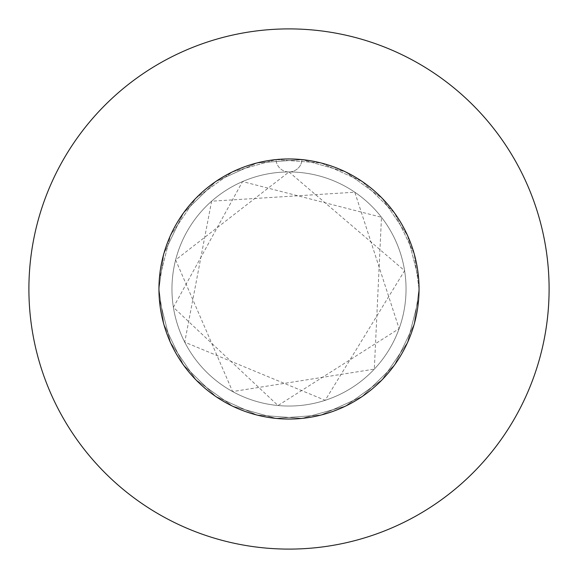 <?xml version="1.0" encoding="UTF-8"?>
<svg xmlns="http://www.w3.org/2000/svg" width="578" height="578" viewBox="0 0 578 578"><rect width="100%" height="100%" fill="white"/><g stroke="black" fill="none" stroke-linecap="round" stroke-linejoin="round"><path stroke-width="0.43" stroke-dasharray="2.89 2.17" d="M158.95 289A130.05 130.05 0 0 1 289 158.95A130.05 130.05 0 0 1 419.05 289L414.18 253.742L394.572 213.051L362.225 181.528L321.05 162.96L276.009 159.6L232.537 171.847L195.877 198.225L170.445 235.549L159.311 279.319L158.95 289L163.82 253.742L183.428 213.051L215.775 181.528L256.95 162.96L301.991 159.6A130.05 130.05 0 0 1 419.05 289A130.05 130.05 0 0 0 289 158.95A130.05 130.05 0 0 0 158.95 289L163.82 253.742L183.428 213.051L215.775 181.528L256.95 162.96L301.991 159.6L345.463 171.847L382.123 198.225L407.555 235.549L418.689 279.319L419.05 289L414.18 253.742L394.572 213.051L362.225 181.528L321.05 162.96L276.009 159.6L232.537 171.847L195.877 198.225L170.445 235.549L159.311 279.319L158.95 289A130.05 130.05 0 0 1 301.991 159.6L345.463 171.847L382.123 198.225L407.555 235.549L418.689 279.319L419.05 289L414.18 253.742L394.572 213.051L362.225 181.528L321.05 162.96L276.009 159.6L232.537 171.847L195.877 198.225L170.445 235.549L159.311 279.319L158.95 289L163.82 253.742L183.428 213.051L215.775 181.528L256.95 162.96L301.991 159.6L345.463 171.847L382.123 198.225L407.555 235.549L418.689 279.319L419.05 289A130.05 130.05 0 0 1 289 419.05A130.05 130.05 0 0 1 158.95 289L163.82 324.258L183.428 364.949L215.775 396.472L256.95 415.04L301.991 418.4L345.463 406.153L382.123 379.775L407.555 342.451L418.689 298.681L419.05 289L414.18 324.258L394.572 364.949L362.225 396.472L321.05 415.04L276.009 418.4L232.537 406.153L195.877 379.775L170.445 342.451L159.311 298.681L158.95 289L163.82 324.258L183.428 364.949L215.775 396.472L256.95 415.04L301.991 418.4L345.463 406.153L382.123 379.775L407.555 342.451L418.689 298.681L419.05 289L414.18 324.258L394.572 364.949L362.225 396.472L321.05 415.04L276.009 418.4L232.537 406.153L195.877 379.775L170.445 342.451L159.311 298.681L158.95 289L163.82 324.258L183.428 364.949L215.775 396.472L256.95 415.04L301.991 418.4L345.463 406.153L382.123 379.775L407.555 342.451L418.689 298.681L419.05 289L414.18 324.258L394.572 364.949L362.225 396.472L321.05 415.04L276.009 418.4L232.537 406.153L195.877 379.775L170.445 342.451L159.311 298.681L158.95 289A130.05 130.05 0 0 0 289 419.05A130.05 130.05 0 0 0 419.05 289A130.05 130.05 0 0 1 289 419.05A130.05 130.05 0 0 1 158.95 289M171.955 289A117.045 117.045 0 0 1 289 171.955A117.045 117.045 0 0 1 406.045 289A117.045 117.045 0 0 1 289 406.045A117.045 117.045 0 0 1 171.955 289A117.045 117.045 0 0 1 289 171.955A117.045 117.045 0 0 1 406.045 289A117.045 117.045 0 0 1 289 406.045A117.045 117.045 0 0 1 171.955 289M549.1 289A260.1 260.1 0 0 0 289 28.9A260.1 260.1 0 0 0 28.9 289A260.1 260.1 0 0 0 289 549.1A260.1 260.1 0 0 0 549.1 289M289 171.955A13.005 13.005 0 0 0 301.991 159.6A13.005 13.005 0 0 1 289 171.955A13.005 13.005 0 0 1 276.009 159.6A13.005 13.005 0 0 0 289 171.955L175.625 259.912L232.616 391.573L374.313 369.132L381.487 217.27L242.536 181.571L173.4 307.315L278.004 405.525L399.123 328.644L354.805 192.207L211.606 201.195L184.722 342.154L325.183 400.308L404.6 270.685L289 171.955"/><path stroke-width="0.87" d="M419.05 289A130.05 130.05 0 0 0 289 158.95A130.05 130.05 0 0 0 158.95 289A130.05 130.05 0 0 0 289 419.05A130.05 130.05 0 0 0 419.05 289M549.1 289A260.1 260.1 0 0 0 289 28.9A260.1 260.1 0 0 0 28.9 289A260.1 260.1 0 0 0 289 549.1A260.1 260.1 0 0 0 549.1 289"/></g></svg>
